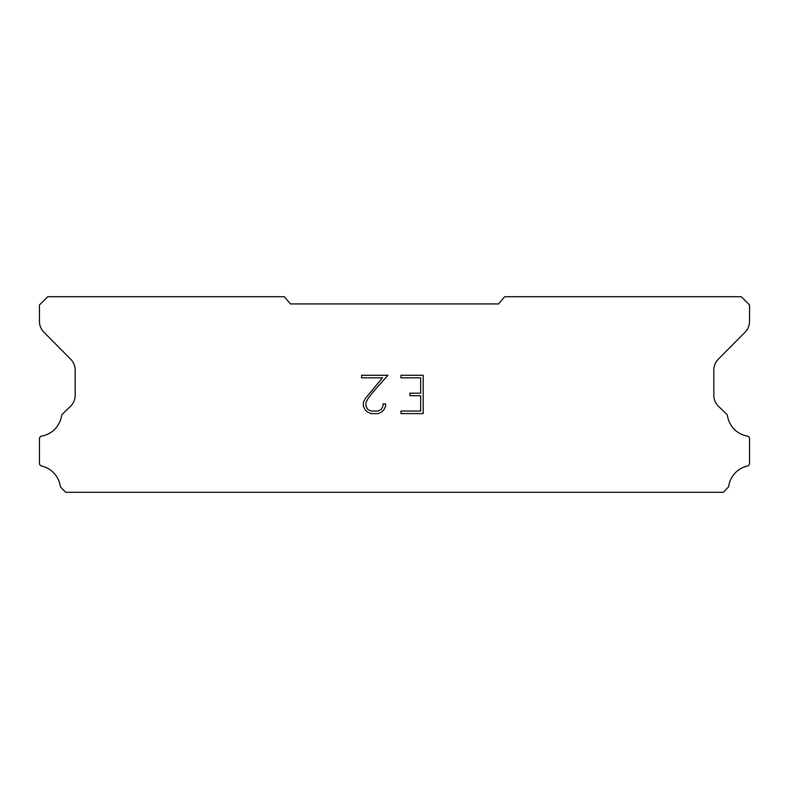 <?xml version="1.0" encoding="UTF-8"?>
<svg xmlns="http://www.w3.org/2000/svg" width="789" height="789" viewBox="0 0 789 789"><rect width="100%" height="100%" fill="white"/><g stroke="black" fill="none" stroke-linecap="round" stroke-linejoin="round"><path stroke-width="1.18" d="M420.645 411.049L420.645 395.723L409.915 395.723L409.915 393.169L420.645 393.169L420.645 377.832L400.96 377.832L400.96 375.278L423.2 375.278L423.2 413.604L400.96 413.604L400.96 411.049L420.645 411.049M385.624 403.889L385.624 406.187L383.799 409.925L381.906 411.789L378.168 413.604L370.8 413.604L367.082 411.759L365.189 409.885L363.344 406.148L363.344 402.351L365.189 398.682L382.507 377.832L361.569 377.832L361.569 375.278L387.922 375.278L373 392.044L367.684 399.126L365.968 402.617L365.968 405.98L367.635 409.353L371.027 411.049L377.961 411.049L381.334 409.353L383.03 405.98L383.03 403.889L385.624 403.889M498.579 303.933L504.615 296.733L741.315 296.733L749.55 304.968L749.55 321.261A15.435 15.435 0 0 1 745.082 332.218L718.296 359.242A15.435 15.435 0 0 0 713.818 370.179L713.818 395.467A15.435 15.435 0 0 0 718.513 406.315L727.014 414.541A3.038 3.038 0 0 1 727.478 415.764A24.291 24.291 0 0 0 747.183 436.061A2.88 2.88 0 0 1 749.55 438.891L749.55 463.261A2.88 2.88 0 0 1 747.311 466.072A24.291 24.291 0 0 0 728.76 485.965A3.087 3.087 0 0 1 727.941 487.533L723.355 492.267L65.645 492.267L61.059 487.533A3.087 3.087 0 0 1 60.24 485.965A24.291 24.291 0 0 0 41.689 466.072A2.88 2.88 0 0 1 39.45 463.261L39.45 438.891A2.88 2.88 0 0 1 41.817 436.061A24.291 24.291 0 0 0 61.522 415.764A3.038 3.038 0 0 1 61.986 414.541L70.487 406.315A15.435 15.435 0 0 0 75.182 395.467L75.182 370.179A15.435 15.435 0 0 0 70.704 359.242L43.918 332.218A15.435 15.435 0 0 1 39.45 321.261L39.45 304.968L47.685 296.733L284.385 296.733L290.421 303.933L498.579 303.933"/></g></svg>
